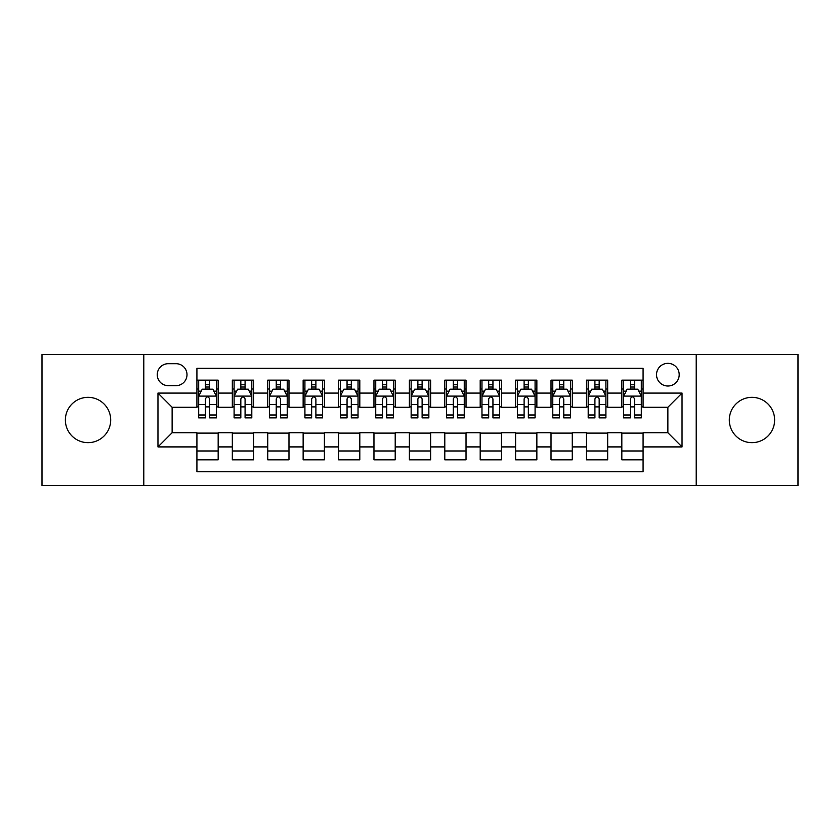 <?xml version="1.0" encoding="UTF-8"?>
<svg xmlns="http://www.w3.org/2000/svg" width="840" height="840" viewBox="0 0 840 840"><rect width="100%" height="100%" fill="white"/><g stroke="black" fill="none" stroke-linecap="round" stroke-linejoin="round"><path stroke-width="1.26" d="M751.968 397.341A22.659 22.659 0 0 0 729.309 420A22.659 22.659 0 0 0 751.968 442.659A22.659 22.659 0 0 0 774.627 420A22.659 22.659 0 0 0 751.968 397.341M88.032 397.341A22.659 22.659 0 0 0 65.373 420A22.659 22.659 0 0 0 88.032 442.659A22.659 22.659 0 0 0 110.691 420A22.659 22.659 0 0 0 88.032 397.341M667.874 363.342A11.329 11.329 0 0 0 656.534 374.671A11.329 11.329 0 0 0 667.874 386.012A11.329 11.329 0 0 0 679.203 374.671A11.329 11.329 0 0 0 667.874 363.342M696.192 485.51L798 485.51L798 354.491L696.192 354.491L696.192 485.51L143.808 485.51L143.808 354.491L42 354.491L42 485.51L143.808 485.51M643.083 380.163L621.831 380.163L621.831 393.089L607.677 393.089L607.677 407.253L621.831 407.253L621.831 393.089M607.677 393.089L607.677 380.163L586.425 380.163L586.425 393.089L572.26 393.089L572.26 407.253L586.425 407.253L586.425 393.089M572.26 393.089L572.26 380.163L551.019 380.163L551.019 393.089L536.855 393.089L536.855 407.253L551.019 407.253L551.019 393.089M536.855 393.089L536.855 380.163L515.603 380.163L515.603 393.089L501.438 393.089L501.438 407.253L515.603 407.253L515.603 393.089M501.438 393.089L501.438 380.163L480.197 380.163L480.197 393.089L466.032 393.089L466.032 407.253L480.197 407.253L480.197 393.089M466.032 393.089L466.032 380.163L444.791 380.163L444.791 393.089L430.626 393.089L430.626 407.253L444.791 407.253L444.791 393.089M430.626 393.089L430.626 380.163L409.374 380.163L409.374 393.089L395.209 393.089L395.209 407.253L409.374 407.253L409.374 393.089M395.209 393.089L395.209 380.163L373.968 380.163L373.968 393.089L359.804 393.089L359.804 407.253L373.968 407.253L373.968 393.089M359.804 393.089L359.804 380.163L338.562 380.163L338.562 393.089L324.397 393.089L324.397 407.253L338.562 407.253L338.562 393.089M324.397 393.089L324.397 380.163L303.145 380.163L303.145 393.089L288.981 393.089L288.981 407.253L303.145 407.253L303.145 393.089M288.981 393.089L288.981 380.163L267.74 380.163L267.74 393.089L253.575 393.089L253.575 407.253L267.74 407.253L267.74 393.089M253.575 393.089L253.575 380.163L232.323 380.163L232.323 407.253L218.169 407.253L218.169 380.163L196.917 380.163M196.917 459.837L218.169 459.837L218.169 432.747L232.323 432.747L232.323 459.837L253.575 459.837L253.575 432.747L267.74 432.747L267.74 446.911L253.575 446.911M267.74 446.911L267.74 459.837L288.981 459.837L288.981 432.747L303.145 432.747L303.145 446.911L288.981 446.911M303.145 446.911L303.145 459.837L324.397 459.837L324.397 432.747L338.562 432.747L338.562 446.911L324.397 446.911M338.562 446.911L338.562 459.837L359.804 459.837L359.804 432.747L373.968 432.747L373.968 446.911L359.804 446.911M373.968 446.911L373.968 459.837L395.209 459.837L395.209 432.747L409.374 432.747L409.374 446.911L395.209 446.911M409.374 446.911L409.374 459.837L430.626 459.837L430.626 432.747L444.791 432.747L444.791 446.911L430.626 446.911M444.791 446.911L444.791 459.837L466.032 459.837L466.032 432.747L480.197 432.747L480.197 446.911L466.032 446.911M480.197 446.911L480.197 459.837L501.438 459.837L501.438 432.747L515.603 432.747L515.603 446.911L501.438 446.911M515.603 446.911L515.603 459.837L536.855 459.837L536.855 432.747L551.019 432.747L551.019 446.911L536.855 446.911M551.019 446.911L551.019 459.837L572.26 459.837L572.26 432.747L586.425 432.747L586.425 446.911L572.26 446.911M586.425 446.911L586.425 459.837L607.677 459.837L607.677 432.747L621.831 432.747L621.831 446.911L607.677 446.911M168.231 385.655L176.022 385.655A10.973 10.973 0 0 0 187.005 374.671A10.973 10.973 0 0 0 176.022 363.699L168.231 363.699A10.973 10.973 0 0 0 157.259 374.671A10.973 10.973 0 0 0 168.231 385.655M696.192 354.491L143.808 354.491M643.083 393.089L643.083 368.298L196.917 368.298L196.917 407.253L172.127 407.253L172.127 432.747L196.917 432.747L196.917 471.702L643.083 471.702L643.083 432.747L667.874 432.747L667.874 407.253L643.083 407.253L643.083 393.089L682.038 393.089L682.038 446.911L643.083 446.911M196.917 446.911L157.962 446.911L157.962 393.089L196.917 393.089M621.831 446.911L621.831 459.837L643.083 459.837M196.917 389.014L198.691 389.014M205.412 389.014L209.664 389.014M216.395 389.014L218.169 389.014M196.917 406.896L198.691 406.896M205.412 406.896L209.664 406.896M216.395 406.896L218.169 406.896M196.917 433.104L218.169 433.104M196.917 450.986L218.169 450.986M232.323 406.896L234.097 406.896M240.828 406.896L245.081 406.896M251.8 406.896L253.575 406.896M232.323 389.014L234.097 389.014M240.828 389.014L245.081 389.014M251.8 389.014L253.575 389.014M232.323 433.104L253.575 433.104M232.323 450.986L253.575 450.986M267.74 433.104L288.981 433.104M267.74 450.986L288.981 450.986M267.74 389.014L269.504 389.014M276.234 389.014L280.487 389.014M287.217 389.014L288.981 389.014M267.74 406.896L269.504 406.896M276.234 406.896L280.487 406.896M287.217 406.896L288.981 406.896M303.145 433.104L324.397 433.104M303.145 450.986L324.397 450.986M303.145 389.014L304.92 389.014M311.651 389.014L315.893 389.014M322.623 389.014L324.397 389.014M303.145 406.896L304.92 406.896M311.651 406.896L315.893 406.896M322.623 406.896L324.397 406.896M338.562 433.104L359.804 433.104M338.562 450.986L359.804 450.986M338.562 389.014L340.326 389.014M347.056 389.014L351.309 389.014M358.029 389.014L359.804 389.014M338.562 406.896L340.326 406.896M347.056 406.896L351.309 406.896M358.029 406.896L359.804 406.896M373.968 433.104L395.209 433.104M373.968 450.986L395.209 450.986M373.968 389.014L375.743 389.014M382.463 389.014L386.715 389.014M393.445 389.014L395.209 389.014M373.968 406.896L375.743 406.896M382.463 406.896L386.715 406.896M393.445 406.896L395.209 406.896M409.374 433.104L430.626 433.104M409.374 450.986L430.626 450.986M409.374 389.014L411.149 389.014M417.879 389.014L422.121 389.014M428.852 389.014L430.626 389.014M409.374 406.896L411.149 406.896M417.879 406.896L422.121 406.896M428.852 406.896L430.626 406.896M444.791 433.104L466.032 433.104M444.791 450.986L466.032 450.986M444.791 389.014L446.555 389.014M453.285 389.014L457.538 389.014M464.257 389.014L466.032 389.014M444.791 406.896L446.555 406.896M453.285 406.896L457.538 406.896M464.257 406.896L466.032 406.896M480.197 433.104L501.438 433.104M480.197 450.986L501.438 450.986M480.197 389.014L481.971 389.014M488.691 389.014L492.944 389.014M499.674 389.014L501.438 389.014M480.197 406.896L481.971 406.896M488.691 406.896L492.944 406.896M499.674 406.896L501.438 406.896M515.603 433.104L536.855 433.104M515.603 450.986L536.855 450.986M515.603 389.014L517.377 389.014M524.107 389.014L528.35 389.014M535.08 389.014L536.855 389.014M515.603 406.896L517.377 406.896M524.107 406.896L528.35 406.896M535.08 406.896L536.855 406.896M551.019 433.104L572.26 433.104M551.019 450.986L572.26 450.986M551.019 389.014L552.783 389.014M559.514 389.014L563.766 389.014M570.497 389.014L572.26 389.014M551.019 406.896L552.783 406.896M559.514 406.896L563.766 406.896M570.497 406.896L572.26 406.896M586.425 433.104L607.677 433.104M586.425 450.986L607.677 450.986M586.425 389.014L588.2 389.014M594.92 389.014L599.172 389.014M605.903 389.014L607.677 389.014M586.425 406.896L588.2 406.896M594.92 406.896L599.172 406.896M605.903 406.896L607.677 406.896M621.831 433.104L643.083 433.104M621.831 450.986L643.083 450.986M621.831 389.014L623.606 389.014M630.336 389.014L634.589 389.014M641.308 389.014L643.083 389.014M621.831 406.896L623.606 406.896M630.336 406.896L634.589 406.896M641.308 406.896L643.083 406.896M172.127 407.253L157.962 393.089M172.127 432.747L157.962 446.911M682.038 393.089L667.874 407.253M682.038 446.911L667.874 432.747M209.664 384.762L205.412 384.762M216.395 414.992L209.664 414.992L209.664 417.879L216.395 417.879L216.395 396.281L212.856 389.193L202.23 389.193L198.691 396.281L198.691 417.879L205.412 417.879L205.412 414.992L198.691 414.992M198.691 396.281L198.691 380.163M216.395 396.281L216.395 380.163M205.412 389.193L205.412 380.163M209.664 380.163L209.664 389.193M209.664 414.992L209.664 398.927C208.247 396.207 206.84 396.207 205.412 398.927L205.412 414.992M245.081 384.762L240.828 384.762M251.8 414.992L245.081 414.992L245.081 417.879L251.8 417.879L251.8 396.281L248.262 389.193L237.636 389.193L234.097 396.281L234.097 417.879L240.828 417.879L240.828 414.992L234.097 414.992M234.097 396.281L234.097 380.163M251.8 396.281L251.8 380.163M240.828 389.193L240.828 380.163M245.081 380.163L245.081 389.193M245.081 414.992L245.081 398.927C243.663 396.207 242.246 396.207 240.828 398.927L240.828 414.992M280.487 384.762L276.234 384.762M287.217 414.992L280.487 414.992L280.487 417.879L287.217 417.879L287.217 396.281L283.668 389.193L273.053 389.193L269.504 396.281L269.504 417.879L276.234 417.879L276.234 414.992L269.504 414.992M269.504 396.281L269.504 380.163M287.217 396.281L287.217 380.163M276.234 389.193L276.234 380.163M280.487 380.163L280.487 389.193M280.487 414.992L280.487 398.927C279.069 396.207 277.651 396.207 276.234 398.927L276.234 414.992M315.893 384.762L311.651 384.762M322.623 414.992L315.893 414.992L315.893 417.879L322.623 417.879L322.623 396.281L319.084 389.193L308.459 389.193L304.92 396.281L304.92 417.879L311.651 417.879L311.651 414.992L304.92 414.992M304.92 396.281L304.92 380.163M322.623 396.281L322.623 380.163M311.651 389.193L311.651 380.163M315.893 380.163L315.893 389.193M315.893 414.992L315.893 398.927C314.486 396.207 313.068 396.207 311.651 398.927L311.651 414.992M351.309 384.762L347.056 384.762M358.029 414.992L351.309 414.992L351.309 417.879L358.029 417.879L358.029 396.281L354.491 389.193L343.865 389.193L340.326 396.281L340.326 417.879L347.056 417.879L347.056 414.992L340.326 414.992M340.326 396.281L340.326 380.163M358.029 396.281L358.029 380.163M347.056 389.193L347.056 380.163M351.309 380.163L351.309 389.193M351.309 414.992L351.309 398.927C349.892 396.207 348.474 396.207 347.056 398.927L347.056 414.992M386.715 384.762L382.463 384.762M393.445 414.992L386.715 414.992L386.715 417.879L393.445 417.879L393.445 396.281L389.897 389.193L379.281 389.193L375.743 396.281L375.743 417.879L382.463 417.879L382.463 414.992L375.743 414.992M375.743 396.281L375.743 380.163M393.445 396.281L393.445 380.163M382.463 389.193L382.463 380.163M386.715 380.163L386.715 389.193M386.715 414.992L386.715 398.927C385.298 396.207 383.88 396.207 382.463 398.927L382.463 414.992M422.121 384.762L417.879 384.762M428.852 414.992L422.121 414.992L422.121 417.879L428.852 417.879L428.852 396.281L425.313 389.193L414.687 389.193L411.149 396.281L411.149 417.879L417.879 417.879L417.879 414.992L411.149 414.992M411.149 396.281L411.149 380.163M428.852 396.281L428.852 380.163M417.879 389.193L417.879 380.163M422.121 380.163L422.121 389.193M422.121 414.992L422.121 398.927C420.714 396.207 419.296 396.207 417.879 398.927L417.879 414.992M457.538 384.762L453.285 384.762M464.257 414.992L457.538 414.992L457.538 417.879L464.257 417.879L464.257 396.281L460.719 389.193L450.104 389.193L446.555 396.281L446.555 417.879L453.285 417.879L453.285 414.992L446.555 414.992M446.555 396.281L446.555 380.163M464.257 396.281L464.257 380.163M453.285 389.193L453.285 380.163M457.538 380.163L457.538 389.193M457.538 414.992L457.538 398.927C456.12 396.207 454.703 396.207 453.285 398.927L453.285 414.992M492.944 384.762L488.691 384.762M499.674 414.992L492.944 414.992L492.944 417.879L499.674 417.879L499.674 396.281L496.136 389.193L485.51 389.193L481.971 396.281L481.971 417.879L488.691 417.879L488.691 414.992L481.971 414.992M481.971 396.281L481.971 380.163M499.674 396.281L499.674 380.163M488.691 389.193L488.691 380.163M492.944 380.163L492.944 389.193M492.944 414.992L492.944 398.927C491.526 396.207 490.108 396.207 488.691 398.927L488.691 414.992M528.35 384.762L524.107 384.762M535.08 414.992L528.35 414.992L528.35 417.879L535.08 417.879L535.08 396.281L531.542 389.193L520.916 389.193L517.377 396.281L517.377 417.879L524.107 417.879L524.107 414.992L517.377 414.992M517.377 396.281L517.377 380.163M535.08 396.281L535.08 380.163M524.107 389.193L524.107 380.163M528.35 380.163L528.35 389.193M528.35 414.992L528.35 398.927C526.942 396.207 525.525 396.207 524.107 398.927L524.107 414.992M563.766 384.762L559.514 384.762M570.497 414.992L563.766 414.992L563.766 417.879L570.497 417.879L570.497 396.281L566.948 389.193L556.332 389.193L552.783 396.281L552.783 417.879L559.514 417.879L559.514 414.992L552.783 414.992M552.783 396.281L552.783 380.163M570.497 396.281L570.497 380.163M559.514 389.193L559.514 380.163M563.766 380.163L563.766 389.193M563.766 414.992L563.766 398.927C562.349 396.207 560.931 396.207 559.514 398.927L559.514 414.992M599.172 384.762L594.92 384.762M605.903 414.992L599.172 414.992L599.172 417.879L605.903 417.879L605.903 396.281L602.364 389.193L591.738 389.193L588.2 396.281L588.2 417.879L594.92 417.879L594.92 414.992L588.2 414.992M588.2 396.281L588.2 380.163M605.903 396.281L605.903 380.163M594.92 389.193L594.92 380.163M599.172 380.163L599.172 389.193M599.172 414.992L599.172 398.927C597.755 396.207 596.348 396.207 594.92 398.927L594.92 414.992M634.589 384.762L630.336 384.762M641.308 414.992L634.589 414.992L634.589 417.879L641.308 417.879L641.308 396.281L637.77 389.193L627.144 389.193L623.606 396.281L623.606 417.879L630.336 417.879L630.336 414.992L623.606 414.992M623.606 396.281L623.606 380.163M641.308 396.281L641.308 380.163M630.336 389.193L630.336 380.163M634.589 380.163L634.589 389.193M634.589 414.992L634.589 398.927C633.171 396.207 631.754 396.207 630.336 398.927L630.336 414.992M232.323 446.911L218.169 446.911M232.323 393.089L218.169 393.089M216.3 396.102L198.776 396.102M198.691 391.146L201.254 391.146M213.822 391.146L216.395 391.146M205.412 404.481L198.691 404.481M216.395 404.481L209.664 404.481M209.664 387.019L205.412 387.019M251.716 396.102L234.192 396.102M234.097 391.146L236.67 391.146M249.239 391.146L251.8 391.146M240.828 404.481L234.097 404.481M251.8 404.481L245.081 404.481M245.081 387.019L240.828 387.019M287.123 396.102L269.598 396.102M269.504 391.146L272.076 391.146M284.644 391.146L287.217 391.146M276.234 404.481L269.504 404.481M287.217 404.481L280.487 404.481M280.487 387.019L276.234 387.019M322.539 396.102L305.004 396.102M304.92 391.146L307.482 391.146M320.061 391.146L322.623 391.146M311.651 404.481L304.92 404.481M322.623 404.481L315.893 404.481M315.893 387.019L311.651 387.019M357.945 396.102L340.421 396.102M340.326 391.146L342.899 391.146M355.467 391.146L358.029 391.146M347.056 404.481L340.326 404.481M358.029 404.481L351.309 404.481M351.309 387.019L347.056 387.019M393.351 396.102L375.827 396.102M375.743 391.146L378.305 391.146M390.873 391.146L393.445 391.146M382.463 404.481L375.743 404.481M393.445 404.481L386.715 404.481M386.715 387.019L382.463 387.019M428.768 396.102L411.233 396.102M411.149 391.146L413.711 391.146M426.29 391.146L428.852 391.146M417.879 404.481L411.149 404.481M428.852 404.481L422.121 404.481M422.121 387.019L417.879 387.019M464.173 396.102L446.649 396.102M446.555 391.146L449.127 391.146M461.695 391.146L464.257 391.146M453.285 404.481L446.555 404.481M464.257 404.481L457.538 404.481M457.538 387.019L453.285 387.019M499.58 396.102L482.055 396.102M481.971 391.146L484.533 391.146M497.102 391.146L499.674 391.146M488.691 404.481L481.971 404.481M499.674 404.481L492.944 404.481M492.944 387.019L488.691 387.019M534.996 396.102L517.461 396.102M517.377 391.146L519.939 391.146M532.518 391.146L535.08 391.146M524.107 404.481L517.377 404.481M535.08 404.481L528.35 404.481M528.35 387.019L524.107 387.019M570.402 396.102L552.877 396.102M552.783 391.146L555.356 391.146M567.924 391.146L570.497 391.146M559.514 404.481L552.783 404.481M570.497 404.481L563.766 404.481M563.766 387.019L559.514 387.019M605.808 396.102L588.284 396.102M588.2 391.146L590.762 391.146M603.33 391.146L605.903 391.146M594.92 404.481L588.2 404.481M605.903 404.481L599.172 404.481M599.172 387.019L594.92 387.019M641.225 396.102L623.7 396.102M623.606 391.146L626.178 391.146M638.747 391.146L641.308 391.146M630.336 404.481L623.606 404.481M641.308 404.481L634.589 404.481M634.589 387.019L630.336 387.019"/></g></svg>
